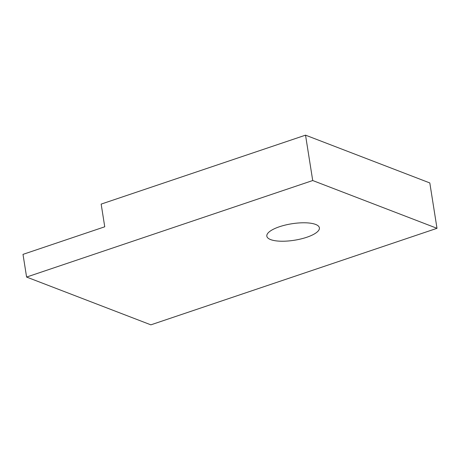 <?xml version="1.0" encoding="UTF-8"?>
<svg xmlns="http://www.w3.org/2000/svg" width="460" height="460" viewBox="0 0 460 460"><rect width="100%" height="100%" fill="white"/><g stroke="black" fill="none" stroke-linecap="round" stroke-linejoin="round"><path stroke-width="0.69" d="M437 228.315L150.874 324.841L26.594 277.058L23 254.368L104.748 226.791L101.16 204.102L305.532 135.159L429.812 182.942L437 228.315L312.719 180.533L305.532 135.159M26.594 277.058L312.719 180.533M306.78 237.262A26.605 8.337 171 0 0 319.389 227.844A26.605 8.337 171 0 0 291.807 223.767A26.605 8.337 171 0 0 266.829 236.164A26.605 8.337 171 0 0 306.78 237.262"/></g></svg>
